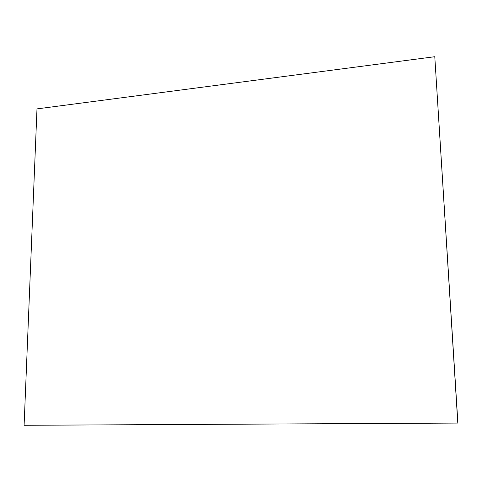 <?xml version="1.0" encoding="UTF-8"?>
<svg xmlns="http://www.w3.org/2000/svg" width="482" height="482" viewBox="0 0 482 482"><rect width="100%" height="100%" fill="white"/><g stroke="black" fill="none" stroke-linecap="round" stroke-linejoin="round"><path stroke-width="0.72" d="M36.987 108.89L24.1 425.293L457.9 423.057L434.782 56.707L457.9 423.057L434.782 56.707L36.987 108.89L24.1 425.293L457.792 423.076L434.782 56.707L36.987 108.89"/></g></svg>
